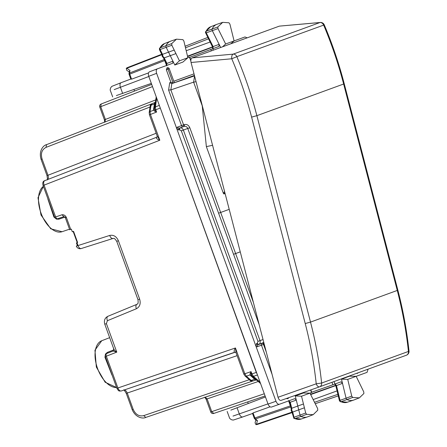 <?xml version="1.0" encoding="UTF-8"?>
<svg xmlns="http://www.w3.org/2000/svg" width="447" height="447" viewBox="0 0 447 447"><rect width="100%" height="100%" fill="white"/><g stroke="black" fill="none" stroke-linecap="round" stroke-linejoin="round"><path stroke-width="0.67" d="M75.202 237.061L73.163 231.457L73.543 231.317L77.622 242.525L77.242 242.66L75.202 237.061M63.949 216.594L57.674 218.728A2.386 1.33 -108.8 0 1 57.657 218.734L63.966 216.588L65.363 217.773L69.721 229.747L71.352 229.155L72.302 231.769L73.543 231.317M117.276 388.208L117.896 387.979C118.824 390.209 119.958 391.209 121.293 390.974L121.271 390.98C118.718 391.058 118.93 391.477 116.907 388.342L105.336 356.55L106.325 356.186A2.386 1.33 -111.2 0 1 106.71 353.51A2.386 1.33 -111.2 0 1 106.727 353.504L113.102 351.029L106.71 353.51A2.386 2.386 0 0 0 105.336 356.55M126.641 393.259L127.25 393.036C126.283 390.818 125.143 389.823 123.836 390.047M47.198 179.795C47.6 180.448 47.538 179.051 47.008 175.61L47.98 175.258L42.057 158.97L41.448 159.193M47.287 179.739C48.438 179.068 48.667 177.576 47.98 175.258L156.165 133.267M43.443 185.365L44.069 185.136C43.348 182.834 43.571 181.342 44.745 180.661L44.722 180.672C42.94 181.219 42.392 182.829 43.08 185.499L54.646 217.292A2.386 2.386 0 0 0 57.657 218.734A2.386 1.33 -108.8 0 1 55.64 216.929L44.069 185.136L159.825 140.229L157.232 136.206L149.443 114.806L149.186 112.488L150.164 106.146A2.386 1.408 8.8 0 1 151.041 105.252L152.097 103.631L154.696 102.62M256.74 380.123L255.695 380.079L253.019 380.989L255.712 380.073L254.589 379.257L251.192 380.414L253.019 380.989C251.169 381.084 250.147 380.855 249.951 380.296A2.386 1.408 -48.8 0 0 251.192 380.414L246.364 376.19L244.822 373.759L251.074 371.63L251.203 374.167L256.293 372.418L159.702 106.408M256.293 372.418L257.086 373.96M156.97 137.095L156.394 137.48C156.31 138.592 157.45 139.509 159.825 140.229L150.438 114.449L149.812 114.672M150.17 106.146C149.957 105.587 150.594 104.754 152.075 103.643L154.712 102.614L154.383 103.955L155.271 102.961L154.5 108.822L156.595 112.057L150.438 114.449L150.058 111.594L149.186 112.482M157.238 136.212L156.847 137.173L44.722 180.672M236.105 352.901L235.435 347.978L244.822 373.759L244.196 373.988M121.271 390.98L234.574 352.292C233.792 351.493 234.083 350.051 235.435 347.978L117.896 387.979L106.325 356.186L116.784 352.13L106.397 323.606L105.358 323.98M250.817 375.955L252.13 376.151L255.902 379.453L254.589 379.257L249.985 374.955L250.108 373.586L251.074 371.63L251.901 373.916L253.449 376.34L257.455 374.977M159.333 105.391L155.388 106.922L155.763 109.778L155.064 110.029L154.601 111.186L156.595 112.057L155.763 109.778L160.093 108.096M109.688 235.446C113.549 234.675 116.449 236.435 118.394 240.732L116.74 241.335C113.639 236.793 113.795 238.888 112.974 238.475L113.018 238.458C111.683 238.698 110.571 237.692 109.688 235.446L76.32 246.101L77.37 245.576L76.42 242.961L77.622 242.525M113.108 351.029L116.784 352.13C114.834 350.789 113.901 349.755 113.968 349.023M70.715 229.389L66.357 217.41C65.29 215.398 63.815 214.526 61.921 214.795L54.646 217.292M113.532 348.107L113.678 349.934L107.386 352.37L105.514 354.002L104.95 357.237L111.862 374.854A24.881 13.678 70 0 0 112.136 375.245M104.95 357.237L105.414 356.522M105.514 354.002L105.738 354.471M113.963 349.761A1.592 0.715 -8.4 0 1 113.678 349.934L113.242 350.979M47.846 198.597A24.881 13.678 70 0 0 47.885 199.077L53.908 217.013L56.423 219.125L58.909 219.17L65.206 217.024M56.423 219.125L56.294 218.622M53.908 217.013L54.73 217.264M155.735 99.899L105.386 119.438L100.748 106.693L101.162 104.006A2.386 2.386 0 0 0 99.77 107.045L104.408 119.796L105.386 119.438L104.972 122.126M210.76 411.994A2.386 2.386 0 0 0 213.772 413.441L265.099 395.975L213.789 413.436L211.738 411.642L210.76 411.994L206.123 399.249L207.101 398.897L205.056 397.104M250.108 373.586L251.203 374.167L252.13 376.151L251.549 375.458L249.985 374.955L246.364 376.19A2.386 1.408 -48.8 0 1 245.124 376.067L243.827 374.122L236.038 352.728M153.617 108.912L153.623 110.213L150.058 111.594L151.041 105.252L154.383 103.955L153.617 108.912L154.494 108.018M154.5 108.822L153.623 110.213L154.601 111.186M304.413 407.798L298.725 409.843L300.021 415.045A1.592 0.872 70 0 0 301.043 416.498A23.847 13.108 70 0 0 307.329 416.934A23.847 13.108 70 0 0 307.614 416.833L313.185 414.671L306.653 414.341L305.709 413L301.524 396.21L309.961 393.137L317.621 408.53L317.772 410.173L313.185 414.671M311.129 392.695L309.961 393.137L303.345 393.008L295.26 395.953L301.524 396.21M363.892 393.505L363.752 391.868L356.17 376.318L347.727 379.391L351.755 396.109L352.7 397.461L359.382 397.858L363.892 393.505M359.382 397.858L353.806 400.02A23.847 13.108 -110 0 1 353.527 400.121A23.847 13.108 -110 0 1 347.09 399.624A1.592 0.872 -110 0 1 346.067 398.148L341.486 379.129L349.571 376.184L356.17 376.318L367.06 372.357L368.088 369.161M341.486 379.129L347.727 379.391M179.443 60.803L174.811 65.027L182.896 62.083L187.885 57.73L183.857 41.012L182.918 39.66L176.515 39.163L171.721 43.616L171.86 45.253L179.443 60.803L189.064 57.317M174.207 50.07L168.536 52.159L166.189 47.343A1.592 0.872 -110 0 1 166.038 45.566A23.847 13.108 -110 0 1 170.575 41.191A23.847 13.108 -110 0 1 170.855 41.09L176.515 39.163M222.578 46.795L225.651 43.985L217.991 28.591L217.84 26.949L222.707 22.35L228.965 22.786L229.909 24.127L234.094 40.912L244.984 36.95L247.169 37.844M222.707 22.35L217.046 24.278A23.847 13.108 70 0 0 216.767 24.378A23.847 13.108 70 0 0 212.157 28.899A1.592 0.872 70 0 0 212.319 30.681L220.684 47.488M225.651 43.985L234.094 40.912L230.781 43.812M151.326 83.399L116.36 95.563M230.853 410.128L265.462 396.975M114.197 89.618L148.817 76.498M267.971 403.876L233.016 416.073M295.26 395.953L296.3 400.121L294.847 398.64L279.397 404.261C278.068 404.496 276.933 403.496 275.983 401.272L176.498 127.937L177.185 127.216L178.951 128.267L184.175 126.384C185.768 126.032 186.963 126.725 187.757 128.462L218.6 213.208L220.656 212.459L235.614 253.544L240.251 251.857M218.6 213.208L233.541 254.298L235.614 253.544M174.811 65.027L172.928 61.166L172.771 63.234L157.322 68.855C156.154 69.531 155.919 71.023 156.623 73.336L176.498 127.937L178.677 130.06L179.538 129.764L179.811 127.971C181.387 127.624 182.572 128.323 183.371 130.06L189.807 127.719L220.65 212.459L229.21 209.347M179.538 129.764L181.32 130.809L257.964 341.379L260.009 340.631C260.517 342.475 260.059 343.771 258.629 344.52L263.78 342.419M256.416 343.654L257.779 344.844L257.098 346.788L256.114 346.676L256.416 343.654L257.265 343.324L257.964 341.379M189.807 127.719C188.612 125.11 186.829 124.07 184.455 124.59L184.175 126.384L178.951 128.267L178.677 130.06M183.315 126.68A1.592 1.33 70 0 1 181.543 125.629L183.594 124.886A1.592 0.849 -108.8 0 1 183.315 126.68M257.098 346.788L261.461 345.196A1.592 1.33 70 0 1 262.143 343.257A1.592 0.849 -111.2 0 1 263.507 344.453L266.306 352.135M288.807 400.763L290.248 402.25L296.3 400.121L297.775 406.032L303.463 403.987M166.776 65.486L166.927 63.424L172.928 61.166L170.257 55.685L175.928 53.595M166.949 67.888L166.34 69.782L170.888 82.276L173.497 83.019L171.832 83.623L194.59 75.867L193.618 82.147L202.24 105.827L206.363 146.627L223.338 193.26L223.863 193.953L224.875 192.657M196.049 81.706L193.618 82.147L170.86 89.903L168.586 90.026L181.543 125.629L177.185 127.216M206.363 146.627L212.565 145.292M173.497 83.019L174.308 82.701M171.832 83.623L169.72 82.701L170.883 82.276M159.663 49.477L160.143 49.516A1.453 0.799 -110 0 1 160.004 47.89L171.721 43.616M163.378 57.702L164.211 57.859L170.257 55.685L168.536 52.159L162.496 54.327L160.143 49.516L171.86 45.253M159.456 48.377L160.004 47.89A23.713 13.036 -110 0 1 164.513 43.543L170.575 41.191M159.45 49.656L159.478 48.337M205.575 31.715L206.123 31.223A1.453 0.799 70 0 0 206.274 32.854L217.991 28.591M205.788 32.799L206.274 32.854L213.107 46.589L219.114 44.331L218.963 46.421L189.791 57.3M217.84 26.949L206.123 31.223A23.713 13.036 70 0 1 210.705 26.731L205.598 31.67L205.436 32.48L212.403 46.695L213.107 46.589L212.968 48.673M293.651 417.599L293.992 417.263A1.453 0.799 70 0 0 294.925 418.593L306.653 414.341M291.204 408.91L291.746 408.256L297.775 406.032L298.725 409.843L292.701 412.061L293.992 417.263L305.709 413M294.199 418.576L294.925 418.593A23.713 13.036 70 0 0 301.177 419.029L307.329 416.934M340.24 401.697L340.972 401.719A1.453 0.799 -110 0 1 340.044 400.372L351.755 396.109M340.279 401.719L339.424 400.713L335.837 385.828L342.497 383.33L341.039 381.827L334.92 384.051L334.01 381.565M339.703 400.73L340.044 400.372L336.446 385.459L334.999 383.951M357.561 372.994A1.592 0.318 -110.7 0 1 357.494 373.295A1.592 1.559 66.5 0 0 357.561 373.267L357.516 373.284M357.198 373.407L356.466 373.39M311.704 392.242L334.92 384.051M286.259 398.556L287.717 398.69M275.983 401.272L268.044 404.071C268.993 406.295 270.128 407.29 271.458 407.061L279.375 404.272M268.044 404.071L148.745 76.303C148.041 73.99 148.27 72.492 149.438 71.816L157.294 68.866M173.145 83.12L168.066 69.179A1.592 0.318 70.7 0 0 167.245 67.788A1.592 1.559 -106.5 0 1 167.318 67.765L167.273 67.776M257.187 424.499L292.126 412.609L257.187 424.499L255.986 424.65L255.058 422.845L255.863 419.873M127.272 67.642L161.708 54.277L127.272 67.642L126.277 68.285L126.725 70.263L129.256 72.023M131.044 78.957L131.58 79.169L148.51 72.906M164.267 59.524L129.591 72.984L129.747 74.124L129.094 74.358L130.842 79.169M129.982 70.453L129.591 72.984A1.592 0.939 -171.2 0 0 129.015 73.571L129.345 71.436L129.982 70.453L126.864 68.285L126.277 68.285M252.778 413.408L253.052 412.905L254.891 417.951L254.237 418.191A1.592 1.592 0 0 0 254.684 418.839A1.592 0.939 -48.8 0 0 255.505 418.923L257.427 420.61L256.438 424.276L255.986 424.65M290.444 405.854L254.891 417.951L255.505 418.923L290.718 406.943M254.684 418.839L256.31 420.269L257.427 420.61M292.187 411.737L292.696 412.061L291.762 410.167L291.751 408.251L290.248 402.25L289.634 402.613L291.176 408.793M292.008 412.134L256.438 424.276M270.044 406.82L253.052 412.905M290.265 405.144L290.55 406.273M335.535 384.04L335.177 383.878M335.496 384.912L335.306 385.504L310.509 394.232M310.676 394.572L335.775 385.605M313.168 399.584L337.055 390.89M163.429 57.814L166.223 63.535L166.927 63.424L164.211 57.859L162.999 56.383L162.496 54.327L162.311 54.908M161.92 54.718L162.295 56.501L163.541 57.881M164.759 60.535L164.569 60.144M165.077 61.194L164.68 60.563L129.747 74.124L131.58 79.169M212.727 47.617L212.208 47.287L187.6 56.54M186.198 50.734L210.084 42.04M187.511 56.171L212.504 46.913M247.666 401.909L248.23 403.451M134.525 91.054L133.966 89.512M166.34 69.782L169.229 68.754M191.059 62.491L231.775 58.769C239.815 77.75 246.426 97.2 251.6 117.12L305.228 323.544C310.402 343.464 314.062 363.556 316.219 383.817A3.973 2.157 70.6 0 0 319.56 386.823L281.085 400.378C279.772 400.596 278.755 399.562 278.028 397.266L191.059 62.491C190.567 60.11 190.919 58.574 192.104 57.886L279.364 26.127L319.968 22.534A3.973 3.319 70 0 1 323.65 25.066C331.747 44.27 338.418 63.943 343.654 84.086L397.282 290.511C402.512 310.659 406.228 330.97 408.441 351.443A3.973 3.319 70 0 1 406.424 355.209A3.973 3.319 70 0 1 406.396 355.22L319.627 386.8M305.228 323.544L310.509 322.097C315.738 342.24 319.443 362.556 321.622 383.045L408.441 351.443A3.973 0.626 173.8 0 0 409.016 351.046A3.973 0.626 173.8 0 1 409.016 351.046A3.973 3.973 0 0 1 406.424 355.209L319.599 386.806A3.973 3.319 70 0 1 319.577 386.817A3.973 2.157 70.6 0 1 319.56 386.823A3.973 3.973 0 0 0 319.599 386.806A3.973 3.319 70 0 0 321.622 383.045L316.219 383.817L278.028 397.266M236.832 56.668C244.962 75.861 251.644 95.529 256.88 115.672L344.246 83.796C339.022 63.686 332.367 44.052 324.282 24.881L236.832 56.668A3.973 3.319 70 0 0 233.15 54.137A3.973 2.106 84.8 0 0 231.775 58.769L236.832 56.668M324.282 24.881A3.973 3.973 0 0 0 320.27 22.467L279.364 26.127M43.387 186.349A24.669 13.561 70 0 0 41.677 214.845A24.669 13.561 70 0 0 62.044 231.725L69.514 229.182M116.606 387.527L105.134 382.235L96.345 367.065L94.948 350.241L101.726 340.737A24.669 13.561 70 0 0 96.971 366.763A24.669 13.561 70 0 0 116.594 387.493M133.172 409.318L132.2 409.675C135.709 417.945 143.146 418.923 145.744 417.431L252.494 381.112L145.756 417.425L143.71 415.632C139.062 416.643 135.553 414.537 133.172 409.318L127.25 393.036L237.106 355.661M41.174 159.294L41.079 159.328C38.448 150.7 43.555 145.191 46.471 144.677L151.589 103.883L46.482 144.672L46.069 147.365C41.856 149.577 40.521 153.444 42.057 158.97M150.321 106.9L46.069 147.365M156.869 137.162L44.745 180.661M249.582 379.615L143.71 415.632M235.144 352.225L121.293 390.974M260.059 382.135L253.449 376.34L252.058 376.078M154.466 108.263L155.388 106.922L156.729 98.234M113.102 351.029L113.896 349.353L104.788 324.192M106.397 323.606L107.381 320.711C106.615 318.42 106.816 316.94 107.995 316.258L107.945 316.28C104.883 317.795 103.821 320.438 104.743 324.204M118.394 240.732L139.643 299.11C140.911 303.653 139.822 306.865 136.374 308.754L107.381 320.711M136.374 308.754A3.973 2.213 -112.4 0 1 136.938 304.323A3.973 2.213 -112.4 0 1 136.983 304.306M136.894 304.346L107.995 316.258M139.643 299.11L138.604 299.49M112.923 238.491L81.304 248.515A3.973 2.213 -107.6 0 1 81.253 248.532A3.973 2.213 -107.6 0 1 77.974 245.504L76.973 242.76M61.921 214.795L63.977 216.583M66.357 217.41L65.731 217.639M107.386 352.37L106.95 353.421M58.909 219.17L57.898 218.644M99.77 107.045L152.5 86.606M264.294 393.762L211.738 411.642L207.101 398.897L258.232 381.498M151.689 84.394L101.162 104.006L151.689 84.394M352.7 397.461L340.972 401.719A23.713 13.036 -110 0 0 347.375 402.216L353.527 400.121M122.674 93.484L120.377 87.187C119.662 84.88 119.891 83.388 121.076 82.706L111.94 86.327L110.929 87.366C110.152 89.02 110.007 90.21 110.498 90.937M252.857 413.386L242.727 416.95C241.386 417.191 240.251 416.191 239.318 413.961L237.022 407.664M242.727 416.95L233.407 420.046L231.959 419.901C230.3 419.135 229.428 418.314 229.339 417.442M263.032 339.53L260.009 340.631L183.371 130.06L181.32 130.809M233.557 254.293L259.165 324.645M235.603 253.544L253.382 302.39M257.265 343.324L258.629 344.52L257.779 344.844L262.992 342.927L264.082 343.581M184.455 124.59L183.594 124.886L170.86 89.903M264.233 344.173L261.461 345.196L272.083 374.39M223.863 193.953L225.109 193.562M223.338 193.26L224.59 191.567M194.411 75.403L174.341 82.712M173.799 81.214L194.009 73.861M171.821 83.628L170.849 89.903M169.72 82.701L168.586 90.026M332.864 384.789L331.965 382.308M311.542 392.561L310.598 389.98M156.623 73.336L148.745 76.303M213.381 50.142L212.839 48.65M211.336 50.885L210.8 49.405M190.83 60.909L189.461 57.155M131.122 78.929L121.076 82.706M288.544 400.562L290.114 405.2M338.262 395.886L315.23 403.719L338.262 395.886M337.893 394.349L314.52 402.3M166.709 65.81L164.926 61.245M126.864 68.285L161.903 54.685M207.794 37.436L185.114 46.237L207.794 37.436M208.498 38.85L185.488 47.779M358.203 372.759A1.592 1.592 0 0 1 357.561 373.267A1.592 1.559 66.5 0 0 358.187 372.764M287.706 398.042A1.592 0.318 69.3 0 1 287.689 398.702A1.592 1.559 -113.5 0 0 287.756 398.674A1.592 1.592 0 0 0 288.633 397.718A1.592 1.559 -113.5 0 1 287.756 398.674L287.684 398.707M409.016 351.046C406.809 330.601 403.093 310.33 397.875 290.22L310.509 322.097L256.88 115.672L251.6 117.12M192.104 57.886L233.15 54.137L319.968 22.534A3.973 2.162 84.9 0 1 320.27 22.467M43.376 186.315L37.984 197.742L41.001 215.013L50.746 228.803L62.044 231.725M123.73 390.063C123.618 389.303 124.467 390.415 126.272 393.394L132.2 409.675M47.008 175.61L41.079 159.328M249.951 380.296L245.124 376.067M235.234 352.208L236.038 352.717M116.74 241.335L137.989 299.713C138.531 305.172 137.313 303.474 136.938 304.323L107.945 316.28M112.974 238.475L81.253 248.532A3.973 3.973 0 0 1 76.32 246.113M101.726 340.737L109.644 337.669M104.408 119.796L104.676 122.266M206.123 399.249L204.743 397.187M260.579 383.554L252.203 376.223M154.511 107.816L156.21 96.815M154.712 102.614L155.478 101.91M112.683 96.938L110.487 90.903M229.35 417.476L227.154 411.441M159.467 48.349L164.513 43.543M210.705 26.731L216.767 24.378M292.014 412.151L293.863 418.37L301.177 419.029M347.375 402.216L340.262 401.708M311.782 392.466L310.849 389.89M279.386 404.267L271.446 407.061M190.847 60.194L189.712 57.071M157.305 68.86L149.427 71.822M129.015 73.571A1.592 1.592 0 0 0 129.094 74.358M252.488 413.374L254.237 418.191M288.594 400.83L289.634 402.613M252.533 413.497L242.715 416.956M334.792 384.018L335.837 385.828M161.915 54.702L159.45 49.662M166.223 63.535L166.569 65.569M130.798 79.046L121.059 82.712M212.403 46.695L212.766 48.757M291.221 408.675L291.153 410.53L292.025 412.168M174.341 82.706L169.262 68.743A1.592 1.592 0 0 0 167.318 67.765M281.068 400.383L319.56 386.823M397.875 290.22L344.246 83.796"/></g></svg>
